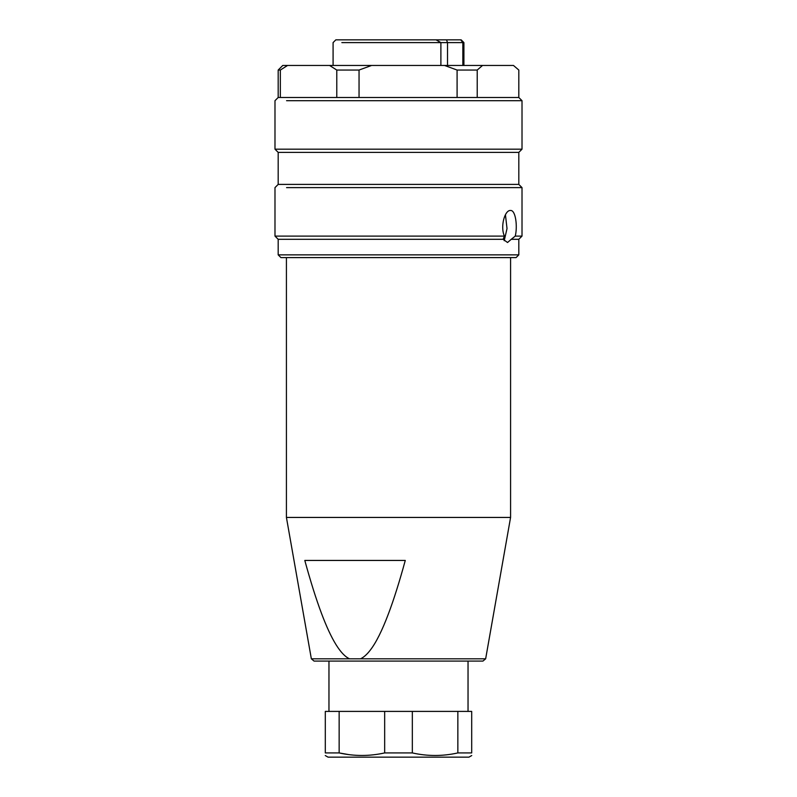 <?xml version="1.0" encoding="UTF-8"?>
<svg xmlns="http://www.w3.org/2000/svg" width="797" height="797" viewBox="0 0 797 797"><rect width="100%" height="100%" fill="white"/><g stroke="black" fill="none" stroke-linecap="round" stroke-linejoin="round"><path stroke-width="1.2" d="M518.817 254.861L516.067 257.6L280.933 257.6L278.183 254.861L518.817 254.861L518.817 239.299L522.015 236.101L522.015 187.614L286.561 187.614M278.183 254.861L278.183 239.299L503.136 239.299L507.54 242.507L511.256 239.299L518.817 239.299M511.256 239.299L515.251 236.101C517.681 226.577 515.699 209.81 510.439 210.488C504.919 209.93 499.998 226.418 504.421 236.101L503.136 239.299M278.183 239.299L274.985 236.101L504.421 236.101M515.251 236.101L522.015 236.101M504.222 240.704L507.022 228.57L505.428 214.712M522.015 187.614L518.817 184.406L278.183 184.406L274.985 187.614L274.985 236.101M278.183 184.406L278.183 152.386L518.817 152.386L522.015 149.178L522.015 100.691L286.561 100.691M278.183 152.386L274.985 149.178L522.015 149.178M522.015 100.691L518.817 97.493L518.817 70.046L518.797 97.493L278.183 97.493L274.985 100.691L274.985 149.178M477.214 97.493L477.214 70.046L457.089 70.046L444.557 65.464L371.581 65.464L359.048 70.046L359.048 97.493M457.089 97.493L457.089 70.046M336.782 97.493L336.782 70.046L359.048 70.046M280.345 97.493L280.345 70.046L278.183 70.046L278.183 97.493M513.477 65.464L518.817 70.046L513.477 65.464L482.524 65.464L477.214 70.046M482.524 65.464L444.557 65.464M336.782 70.046L329.569 65.464L287.558 65.464L280.345 70.046M371.581 65.464L329.569 65.464M287.558 65.464L282.766 65.464L278.183 70.046M321.47 613.331C331.373 639.702 340.727 654.865 349.534 658.81L360.543 658.81C363.751 657.316 366.999 654.417 370.276 650.133C376.064 642.711 382.171 630.477 388.577 613.431C393.897 599.344 399.456 581.68 405.274 560.44L304.803 560.44C310.621 581.631 316.17 599.254 321.47 613.331M349.534 658.81L311.348 658.81L286.422 517.442L510.578 517.442L485.652 658.81L482.942 661.082L314.058 661.082L328.962 661.082L328.962 711.402M458.723 661.082L482.942 661.082M349.176 754.679L339.143 752.926L325.306 752.926C325.306 756.323 325.306 756.323 325.306 752.926L325.306 711.402L471.694 711.402L471.694 752.926L457.857 752.926L457.857 711.402M339.143 711.402L339.143 752.926C354.306 756.303 369.479 756.303 384.662 752.926L384.662 711.402M412.338 711.402L412.338 752.926L384.662 752.926M412.338 752.926C427.511 756.323 442.674 756.323 457.857 752.926M325.266 755.546L328.055 757.15L468.945 757.15L337.49 757.15M341.843 42.6L440.89 42.6L436.029 39.85L461.174 39.85L463.914 42.6L440.89 42.6L440.89 65.464M460.736 39.85L462.848 42.6L462.848 65.464M436.029 39.85L335.826 39.85L333.086 42.6L333.086 65.464M446.509 39.85L447.515 42.6L447.515 65.464M360.543 658.81L485.652 658.81M518.817 184.406L518.817 152.386M311.348 658.81L314.058 661.082M286.422 257.6L286.422 517.442M510.578 257.6L510.578 517.442M468.038 661.082L468.038 711.402M468.945 757.15L471.734 755.546M463.914 42.6L463.914 65.464"/></g></svg>
